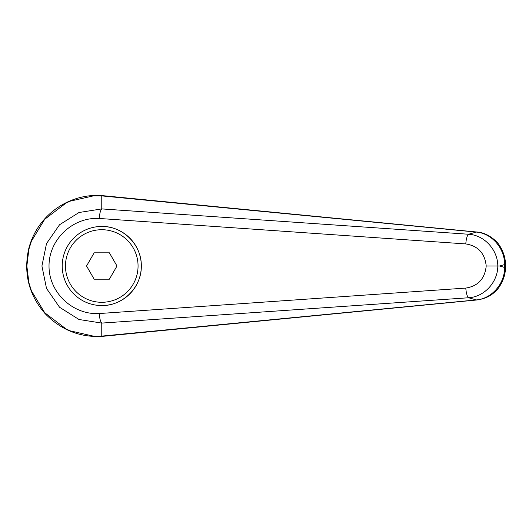 <?xml version="1.0" encoding="UTF-8"?>
<svg xmlns="http://www.w3.org/2000/svg" width="532" height="532" viewBox="0 0 532 532"><rect width="100%" height="100%" fill="white"/><g stroke="black" fill="none" stroke-linecap="round" stroke-linejoin="round"><path stroke-width="0.8" d="M101.758 208.916L78.982 212.521L59.537 224.757L46.503 243.596L41.922 266L46.503 288.411L59.537 307.243L78.982 319.486L101.758 323.084C100.468 321.74 99.637 318.555 99.258 313.541C72.857 315.183 48.798 292.414 49.024 266C48.798 239.593 72.857 216.823 99.258 218.466C99.637 213.445 100.468 210.266 101.758 208.916M101.772 195.896L476.273 232.085A16465.533 3920.82 125.8 0 0 468.619 234.246L101.765 208.91L101.765 195.896L102.35 195.63C70.483 192.923 37.393 214.037 28.642 249.056C23.441 273.415 28.874 294.861 44.921 313.408C60.788 329.933 79.933 337.587 102.35 336.37L93.426 336.138L70.31 330.884L66.068 328.962L44.675 312.696L31.381 290.758L28.888 282.731L26.859 266L28.881 249.289L31.381 241.249L44.675 219.31L66.068 203.044L70.31 201.123L93.426 195.869L101.758 195.902M62.217 266A39.548 39.548 0 0 1 101.765 226.452C122.905 226.007 141.758 244.86 141.312 266C141.758 287.14 122.905 305.993 101.765 305.554A39.548 39.548 0 0 1 62.217 266A39.548 39.548 0 0 1 101.765 226.452A39.548 39.548 0 0 1 141.312 266A39.548 39.548 0 0 1 101.765 305.554M476.971 299.968A13.021 4.436 -95.4 0 1 476.852 299.982L102.35 336.37M101.765 336.104L101.765 323.09L468.619 297.76C484.213 296.863 497.753 282.326 497.819 266L486.201 266C484.865 278.761 478.062 286.123 465.793 288.078A9.762 2.441 85.9 0 0 468.619 297.76A16465.533 3920.82 54.2 0 0 476.273 299.922L101.772 336.111M504.615 267.463C504.755 283.829 491.635 298.745 476.273 299.922A13.021 4.436 -95.4 0 0 476.852 299.982C484.472 298.944 490.584 296.138 495.192 291.556C499.541 288.098 505.806 277.285 505.393 267.463L504.615 267.463A21506.233 7355.565 -90 0 1 499.688 266A21506.233 7355.565 -90 0 1 504.615 264.544L504.615 267.463M505.4 264.544L504.615 264.544C504.755 248.178 491.635 233.262 476.273 232.085A13.021 4.436 95.4 0 1 476.852 232.025C483.129 232.391 489.254 235.21 495.232 240.491C499.109 243.423 505.826 254.409 505.393 264.544L505.4 267.463M99.258 218.466L465.793 243.929A9.762 2.441 -85.9 0 1 468.619 234.246C484.233 235.151 497.739 249.661 497.819 266L499.688 266M465.793 243.929C478.062 245.884 484.865 253.245 486.201 266M94.157 279.187L86.543 266L94.157 252.82L109.379 252.82L116.987 266L109.379 279.187L94.157 279.187M476.971 232.038A13.021 4.436 95.4 0 0 476.858 232.025L102.377 195.63M465.793 288.078L99.258 313.541M101.765 226.452A39.548 39.548 0 0 1 141.312 266M101.765 302.296A36.296 36.296 0 0 1 65.469 266A36.296 36.296 0 0 1 101.765 229.711A36.296 36.296 0 0 1 138.061 266A36.296 36.296 0 0 1 101.765 302.296"/></g></svg>
